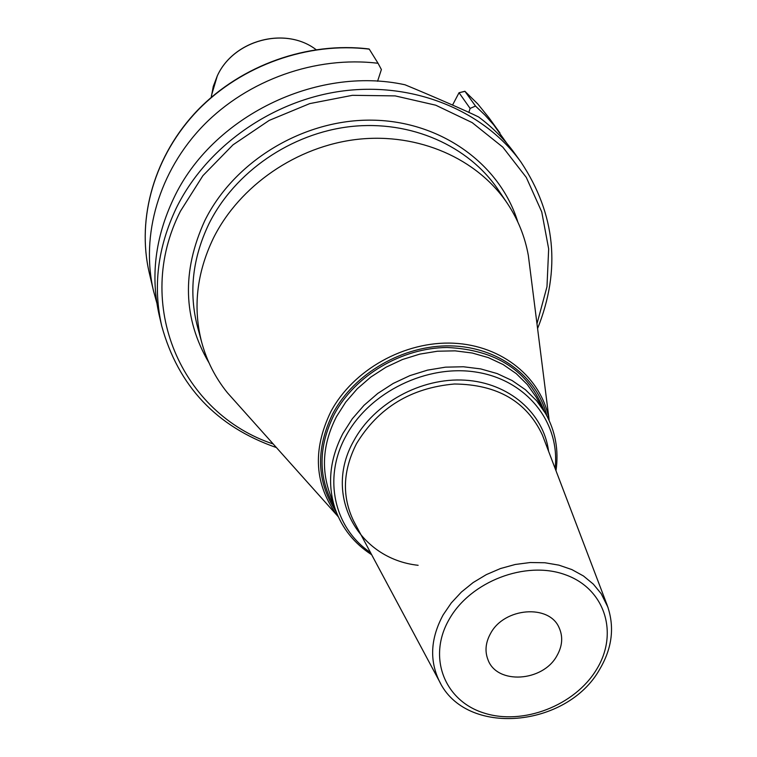 <?xml version="1.0" encoding="UTF-8"?>
<svg xmlns="http://www.w3.org/2000/svg" width="757" height="757" viewBox="0 0 757 757"><rect width="100%" height="100%" fill="white"/><g stroke="black" fill="none" stroke-linecap="round" stroke-linejoin="round"><path stroke-width="1.14" d="M506.878 143.404L493.64 124.791L484.982 115.111L475.51 106.075L470.106 108.412L468.82 112.462M378.055 63.285L369.274 49.158C308.213 41.616 241.72 65.159 198.041 110.068C154.485 155.119 136.459 218.044 149.252 272.766L153.501 290.887C140.518 235.342 158.932 171.347 203.406 125.463C247.993 79.731 315.83 55.687 378.055 63.285L381.386 69.54L377.573 81.264M153.501 290.887L156.822 302.951M452.601 104.968L459.035 92.733L464.902 91.266L475.51 106.075M521.015 162.149L514.665 153.359C504.692 139.562 492.684 127.431 478.613 116.966C468.309 111.781 432.048 95.921 404.986 84.775C316.237 65.357 211.553 116.966 173.571 198.618C155.185 237.537 150.406 276.447 159.235 315.357L161.705 325.917C152.8 286.685 157.655 247.425 176.267 208.128C206.349 146.64 272.615 99.877 343.659 90.868C414.741 81.955 484.177 111.033 521.015 162.149C555.572 214.155 561.098 269.615 537.584 328.557M369.274 49.158L369.019 48.978C307.976 41.446 241.634 64.96 198.003 109.831C154.504 154.835 136.421 217.836 149.252 272.766M464.902 91.266L477.781 103.964L489.06 117.884L477.828 104.021L464.997 91.379L459.035 92.733L470.106 108.412M530.089 269.265L528.348 255.516C524.989 236.771 517.996 219.388 507.341 203.378C477.374 158.658 418.555 132.579 357.701 139.316C296.876 146.129 239.562 185.607 213.436 238.077C196.612 273.088 192.732 307.938 201.788 342.647C206.888 361.184 215.414 377.875 227.365 392.703L236.6 403.036M490.631 633.363C504.228 607.559 549.137 603.954 559.063 627.61C563.17 636.665 562.442 646.071 556.878 655.836C542.797 681.868 497.122 684.801 488.066 659.972C484.66 651.408 485.511 642.542 490.631 633.363M211.231 97.388L213.266 86.468L217.268 75.965C233.44 39.979 285.521 26.221 316.029 49.612C285.389 26.173 233.506 39.903 217.297 75.88L211.421 95.628M536.978 323.769L546.98 286.723L548.664 248.883L541.738 211.875L526.285 177.403L502.799 147.132L472.169 122.615L435.729 105.195L395.154 95.893L352.431 95.316L309.717 103.614L269.208 120.401L233.005 144.842L202.933 175.643L180.459 211.156C132.891 304.418 181.623 413.719 273.22 443.99M517.826 222.019C500.017 164.099 441.047 121.148 372.368 120.155C303.746 119.038 234.14 161.033 204.731 220.779C181.671 271.366 183.09 318.706 208.979 362.792M507.341 203.378L498.333 189.96C468.725 145.77 410.758 119.975 350.851 126.542C290.981 133.194 234.613 172.066 208.941 223.817C192.41 258.345 188.616 292.76 197.568 327.052L201.788 342.647M338.341 516.889L337.736 516.142C314.496 485.105 312.187 450.311 330.8 411.761C352.999 369.842 404.673 340.887 453.49 343.205C502.364 345.4 541.757 377.932 549.118 419.794L528.348 255.516M336.212 511.827C316.54 481.906 315.423 449.147 332.872 413.54C354.267 373.229 403.301 344.937 450.491 345.883C497.718 346.734 537.139 376.182 546.857 415.82M544.207 411.136C528.783 370.987 496.45 349.772 447.207 347.491C401.532 347.823 354.91 375.519 334.244 414.372C317.931 447.245 317.987 478.046 334.414 506.755M336.534 416.539C323.485 441.984 321.015 466.965 329.115 491.482L335.285 509.272C327.09 484.489 329.636 459.215 342.921 433.439L352.317 418.763L364.032 405.298L377.781 393.422L393.214 383.439L409.934 375.604L427.506 370.135L445.476 367.164L463.369 366.757L480.733 368.914L497.122 373.561L512.139 380.553L525.415 389.713L536.628 400.765L545.532 413.436L536.155 397.113L527.345 384.575L516.265 373.627L503.168 364.562L488.36 357.626L472.198 353.008L455.089 350.851L437.451 351.22L419.757 354.125L402.459 359.509L386.004 367.211L370.816 377.052L357.285 388.767L345.769 402.043L336.534 416.539M370.485 552.534C334.187 528.168 322.643 478.206 345.835 436.231C369.34 391.975 427.279 363.729 477.184 372.264C527.213 380.459 560.331 422.908 555.099 468.394M548.588 451.286C543.715 413.161 509.092 382.824 465.091 380.175C421.138 377.383 373.939 403.207 353.699 440.981C322.861 495.125 358.061 558.808 418.129 565.299M440.678 683.628L439.287 681.045C465.678 737.346 567.031 727.761 599.686 669.311C612.46 647.708 614.892 626.143 606.963 604.616L542.419 435.086C526.664 401.456 497.33 384.433 454.427 384.007C410.956 387.849 378.33 407.711 356.556 443.593C342.76 470.684 341.795 496.526 353.67 521.109L439.287 681.045C429.285 660.199 430.582 638.123 443.186 614.826L451.295 602.932L461.382 592.069L473.163 582.54L486.335 574.62L500.491 568.535L515.252 564.476L530.193 562.527L544.889 562.754L558.912 565.138L571.895 569.595L583.467 575.982L593.327 584.12L601.228 593.753L608.051 607.502M596.639 669.32C574.913 705.59 522.775 725.783 483.704 712.933C444.321 700.632 427.308 657.029 449.194 619.311C470.485 581.404 525.755 560.218 565.233 574.705C605.042 588.643 618.923 633.249 596.639 669.32M489.06 117.884L499.951 132.977M161.705 325.917C178.283 386.117 216.53 426.674 276.437 447.586M337.736 516.142L227.365 392.703M555.988 470.712C558.912 450.216 555.43 431.121 545.532 413.436M371.659 554.73C354.267 543.488 342.145 528.339 335.285 509.272"/></g></svg>
